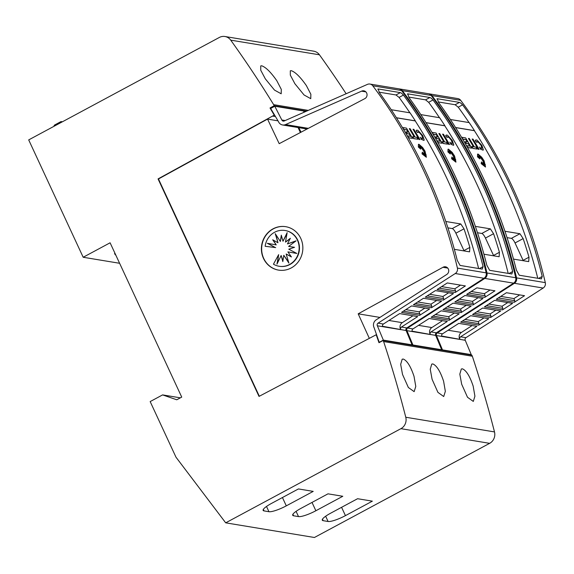 <?xml version="1.0" encoding="UTF-8"?>
<svg xmlns="http://www.w3.org/2000/svg" width="574" height="574" viewBox="0 0 574 574"><rect width="100%" height="100%" fill="white"/><g stroke="black" fill="none" stroke-linecap="round" stroke-linejoin="round"><path stroke-width="0.86" d="M460.606 336.802A1.959 1.837 -80.6 0 0 459.918 339.428L441.844 336.443A1.959 1.837 99.4 0 1 442.532 333.817L458.784 323.37L476.858 326.355L460.606 336.802L465.945 337.684A1.959 1.837 -80.6 0 0 465.256 340.31L441.693 336.041M428.685 93.784A4.893 4.599 99.4 0 1 431.928 95.564A489.098 459.874 99.4 0 1 483.444 181.771A489.098 459.874 99.4 0 1 516.55 277.873A4.893 4.599 99.4 0 1 514.404 283.298L437.194 332.934A1.959 1.837 -80.6 0 0 436.505 335.56L442.489 349.882L441.901 350.197M465.945 337.684L543.162 288.048A4.893 4.599 -80.6 0 0 545.3 282.623A489.098 459.874 -80.6 0 0 512.195 186.521A489.098 459.874 -80.6 0 0 460.678 100.321A4.893 4.599 -80.6 0 0 457.851 98.585L429.101 93.827M469.044 122.585A489.098 459.874 -80.6 0 0 458.239 107.18L462.587 104.841A489.098 459.874 99.4 0 1 510.551 186.249A489.098 459.874 99.4 0 1 542.229 276.417L541.411 278.878L519.233 275.219L516.406 270.146A489.098 459.874 -80.6 0 0 485.252 182.073A489.098 459.874 -80.6 0 0 438.522 102.359L437.316 98.735L459.494 102.402L455.146 104.741L438.227 101.942M472.086 325.566L461.417 332.446A4.893 4.599 -80.6 0 0 459.702 339.019M483.731 160.792L482.167 160.089L482.052 158.776M482.167 160.089L482.146 158.646L481.6 159.271L480.976 157.032M481.708 159.213L481.005 156.702L480.782 158.266L480.043 156.781M480.883 158.209L479.921 156.272L480.194 157.893L479.118 156.099M480.295 157.836L478.451 154.786L479.886 157.642L479.025 156.709M479.886 157.642L478.73 156.135L479.685 158.008L478.293 156.68M479.685 158.008L477.79 155.984L479.878 158.912L477.518 156.846L477.568 154.133M485.482 167.027L481.17 163.619L481.471 161.875L482.325 164.602L482.167 162.6A489.098 459.874 99.4 0 1 483.258 164.652L482.698 162.865L484.707 166.331L483.043 162.923L484.628 164.982L483.358 162.794L485.367 164.788L482.813 161.036L483.875 160.749L482.268 160.031M482.182 164.142L482.167 162.6M482.964 164.092L482.698 162.865M483.882 164.896L483.043 162.923M484.083 164.272L483.358 162.794M484.736 164.164L483.2 161.99M483.846 162.327L482.813 161.036M483.021 150.18L480.287 149.053L479.778 147.41L480.287 149.053M481.808 148.329L481.077 145.365L478.572 142.359L476.987 141.792M481.866 148.307L481.177 145.308L478.68 142.302L477.482 141.706L476.628 142.309L475.294 140.623L475.738 139.963M479.075 149.362L478.235 149.297A489.098 459.874 -80.6 0 0 472.172 139.066L473.012 139.138A489.098 459.874 99.4 0 1 479.075 149.362L478.336 149.24A489.098 459.874 -80.6 0 0 472.273 139.016M477.094 149.039L472.854 148.408A489.098 459.874 -80.6 0 0 471.771 146.542L473.528 146.765A489.098 459.874 -80.6 0 0 468.549 138.399L469.288 138.521A489.098 459.874 99.4 0 1 474.275 146.887L476.011 147.174A489.098 459.874 99.4 0 1 477.094 149.039L472.954 148.35A489.098 459.874 -80.6 0 0 471.878 146.492M473.385 146.736A489.098 459.874 -80.6 0 0 468.449 138.449L468.549 138.399M469.726 146.133A489.098 459.874 -80.6 0 0 468.384 143.837L466.318 143.493A489.098 459.874 -80.6 0 0 465.22 141.642L467.387 141.929A489.098 459.874 -80.6 0 0 466.009 139.633L462.96 139.13A489.098 459.874 -80.6 0 0 461.84 137.286L465.636 137.918A489.098 459.874 99.4 0 1 471.699 148.142L467.903 147.518A489.098 459.874 -80.6 0 0 466.827 145.653L469.876 146.155A489.098 459.874 -80.6 0 0 468.484 143.78L466.425 143.443A489.098 459.874 -80.6 0 0 465.327 141.584M467.236 141.9A489.098 459.874 -80.6 0 0 465.909 139.69L462.852 139.188A489.098 459.874 -80.6 0 0 461.74 137.344L461.84 137.286M471.699 148.142L467.803 147.575A489.098 459.874 -80.6 0 0 466.719 145.71L466.827 145.653M537.766 278.275A489.098 459.874 -80.6 0 0 506.203 188.588A489.098 459.874 -80.6 0 0 474.375 130.693L455.598 127.586M458.425 107.388L455.146 104.741M476.729 142.259L475.401 140.565L475.824 139.912L477.087 140.121L481.916 145.43L483.365 149.85L483.071 150.151L480.388 148.996M477.518 156.846L477.618 154.105L478.07 154.047L481.758 157.254L484.162 160.942L485.532 166.998L481.27 163.561L481.471 161.875M431.031 331.916A1.959 1.837 -80.6 0 0 430.342 334.542L412.276 331.557A1.959 1.837 99.4 0 1 412.957 328.924L429.209 318.484L447.282 321.469L431.031 331.916L436.369 332.798A1.959 1.837 -80.6 0 0 435.688 335.424L412.118 331.155M399.109 88.891A4.893 4.599 99.4 0 1 402.352 90.678A489.098 459.874 99.4 0 1 453.869 176.885A489.098 459.874 99.4 0 1 486.974 272.98A4.893 4.599 99.4 0 1 484.836 278.412L407.619 328.041A1.959 1.837 -80.6 0 0 406.937 330.674L412.914 344.988L412.326 345.304M436.369 332.798L513.587 283.161A4.893 4.599 -80.6 0 0 515.725 277.737A489.098 459.874 -80.6 0 0 482.626 181.635A489.098 459.874 -80.6 0 0 431.103 95.435A4.893 4.599 -80.6 0 0 428.276 93.691L399.526 88.941M439.469 117.692A489.098 459.874 -80.6 0 0 428.663 102.287L433.011 99.955A489.098 459.874 99.4 0 1 480.983 181.362A489.098 459.874 99.4 0 1 512.654 271.531L511.836 273.992L489.658 270.325L486.838 265.26A489.098 459.874 -80.6 0 0 455.677 177.179A489.098 459.874 -80.6 0 0 408.953 97.472L407.741 93.849L429.919 97.515L425.571 99.847L408.659 97.056M442.518 320.679L431.842 327.56A4.893 4.599 -80.6 0 0 430.134 334.133M454.163 155.898L452.592 155.202L452.477 153.882M452.592 155.202L452.57 153.76L452.032 154.384L451.408 152.146M452.133 154.327L451.429 151.816L451.207 153.38L450.475 151.895M451.315 153.323L450.346 151.385L450.619 153.007L449.542 151.213M450.726 152.949L448.882 149.893L450.31 152.749L449.449 151.823M450.31 152.749L449.155 151.249L450.116 153.122L448.717 151.794M450.116 153.122L448.215 151.091L450.303 154.026L447.942 151.959L448 149.247M455.907 162.141L451.594 158.733L451.896 156.989L452.75 159.715L452.599 157.714A489.098 459.874 99.4 0 1 453.682 159.759L453.13 157.979L455.132 161.445L453.467 158.037L455.06 160.096L453.79 157.907L455.792 159.895L453.238 156.15L454.307 155.863L452.699 155.145M452.606 159.256L452.599 157.714M453.388 159.206L453.13 157.979M454.307 160.01L453.467 158.037M454.508 159.378L453.79 157.907M455.168 159.271L453.632 157.104M454.271 157.441L453.238 156.15M453.446 145.294L450.712 144.167L450.21 142.524L450.712 144.167M452.24 143.443L451.501 140.479L449.004 137.473L447.411 136.906M452.29 143.421L451.609 140.422L449.105 137.416L447.907 136.82L447.053 137.423L445.725 135.737L446.163 135.077M449.507 144.476L448.66 144.411A489.098 459.874 -80.6 0 0 442.597 134.18L443.444 134.244A489.098 459.874 99.4 0 1 449.507 144.476L448.76 144.354A489.098 459.874 -80.6 0 0 442.705 134.122M447.519 144.146L443.279 143.522A489.098 459.874 -80.6 0 0 442.202 141.656L443.96 141.871A489.098 459.874 -80.6 0 0 438.974 133.512L439.713 133.634A489.098 459.874 99.4 0 1 444.699 142L446.443 142.287A489.098 459.874 99.4 0 1 447.519 144.146L443.386 143.464A489.098 459.874 -80.6 0 0 442.303 141.599M443.81 141.85A489.098 459.874 -80.6 0 0 438.873 133.563L438.974 133.512M440.15 141.247A489.098 459.874 -80.6 0 0 438.809 138.951L436.749 138.607A489.098 459.874 -80.6 0 0 435.652 136.756L437.811 137.043A489.098 459.874 -80.6 0 0 436.441 134.747L433.384 134.244A489.098 459.874 -80.6 0 0 432.265 132.4L436.061 133.025A489.098 459.874 99.4 0 1 442.124 143.256L438.328 142.632A489.098 459.874 -80.6 0 0 437.252 140.766L440.301 141.269A489.098 459.874 -80.6 0 0 438.909 138.894L436.85 138.556A489.098 459.874 -80.6 0 0 435.752 136.698M437.661 137.014A489.098 459.874 -80.6 0 0 436.333 134.804L433.284 134.302A489.098 459.874 -80.6 0 0 432.165 132.458L432.265 132.4M442.124 143.256L438.227 142.689A489.098 459.874 -80.6 0 0 437.144 140.824L437.252 140.766M508.191 273.389A489.098 459.874 -80.6 0 0 476.635 183.702A489.098 459.874 -80.6 0 0 444.8 125.806L426.023 122.7M428.85 102.502L425.571 99.847M447.16 137.365L445.826 135.679L446.249 135.026L447.519 135.234L452.348 140.544L453.79 144.957L453.503 145.265L450.812 144.11M447.942 151.959L448.05 149.218L448.495 149.161L452.183 152.368L454.586 156.056L455.964 162.112L451.695 158.675L451.896 156.989M285.185 120.54L281.834 119.988A1.959 1.837 -80.6 0 0 284.202 120.978L367.46 84.371A4.893 4.599 99.4 0 1 372.777 85.791A489.098 459.874 99.4 0 1 424.301 171.999A489.098 459.874 99.4 0 1 457.406 268.094A4.893 4.599 99.4 0 1 455.261 273.525L378.051 323.155A1.959 1.837 -80.6 0 0 377.362 325.788L383.339 340.102L379.227 342.312L374.119 327.718A5.869 5.518 99.4 0 1 376.185 319.826L446.687 274.501A4.154 3.903 -80.6 0 0 445.503 266.795A4.154 3.903 -80.6 0 0 442.963 267.29L358.183 313.82L369.333 338.38M365.839 91.862L361.584 91.158L285.551 124.58A5.869 5.518 99.4 0 1 278.455 121.616L270.67 108.457L274.788 106.247L281.834 119.988M259.319 396.239L158.467 178.973L267.541 119.105L279.201 143.672L364.705 98.699A4.154 3.903 -80.6 0 0 363.823 90.828A4.154 3.903 -80.6 0 0 361.584 91.158M447.749 268.08L442.963 267.29M401.463 327.029A1.959 1.837 -80.6 0 0 400.774 329.655L382.7 326.671A1.959 1.837 99.4 0 1 383.389 324.037L399.633 313.598L417.707 316.583L401.463 327.029L406.801 327.912A1.959 1.837 -80.6 0 0 406.112 330.538L382.542 326.269M406.801 327.912L484.011 278.275A4.893 4.599 -80.6 0 0 486.156 272.851A489.098 459.874 -80.6 0 0 453.051 176.749A489.098 459.874 -80.6 0 0 401.535 90.541A4.893 4.599 -80.6 0 0 398.7 88.805L369.95 84.055M409.893 112.805A489.098 459.874 -80.6 0 0 399.095 97.401L403.443 95.069A489.098 459.874 99.4 0 1 451.408 176.476A489.098 459.874 99.4 0 1 483.086 266.645L482.268 269.106L460.09 265.439L457.263 260.374A489.098 459.874 -80.6 0 0 426.109 172.293A489.098 459.874 -80.6 0 0 379.378 92.586L378.166 88.963L400.343 92.622L395.995 94.961L379.084 92.17M412.943 315.793L402.274 322.674A4.893 4.599 -80.6 0 0 400.559 329.246M424.588 151.012L423.024 150.316L422.902 148.996M423.024 150.316L423.002 148.874L422.457 149.498L421.833 147.26M422.557 149.441L421.861 146.93L421.639 148.487L420.9 147.009M421.739 148.436L420.778 146.499L421.051 148.114L419.967 146.327M421.151 148.063L419.307 145.007L420.735 147.862L419.881 146.93M420.735 147.862L419.587 146.363L420.541 148.236L419.142 146.908M420.541 148.236L418.647 146.205L420.728 149.14L418.374 147.073L418.424 144.361M426.339 157.247L422.019 153.839L422.328 152.096L423.174 154.822L423.024 152.82A489.098 459.874 99.4 0 1 424.107 154.872L423.555 153.093L425.564 156.559L423.899 153.15L425.485 155.21L424.215 153.021L426.217 155.009L423.662 151.256L424.731 150.976L423.124 150.259M423.038 154.363L423.024 152.82M423.82 154.32L423.555 153.093M424.731 155.124L423.899 153.15M424.939 154.492L424.215 153.021M425.592 154.384L424.057 152.218M424.695 152.548L423.662 151.256M423.877 140.408L421.137 139.274L420.634 137.631L421.137 139.274M422.665 138.556L421.926 135.593L419.429 132.587L417.836 132.013M422.722 138.528L422.034 135.536L419.537 132.529L418.331 131.934L417.485 132.537L416.15 130.85L416.595 130.183M419.931 139.59L419.085 139.525A489.098 459.874 -80.6 0 0 413.029 129.293L413.868 129.358A489.098 459.874 99.4 0 1 419.931 139.59L419.192 139.468A489.098 459.874 -80.6 0 0 413.129 129.236M417.944 139.26L413.703 138.635A489.098 459.874 -80.6 0 0 412.627 136.77L414.385 136.985A489.098 459.874 -80.6 0 0 409.406 128.619L410.145 128.741A489.098 459.874 99.4 0 1 415.124 137.107L416.868 137.394A489.098 459.874 99.4 0 1 417.944 139.26L413.811 138.578A489.098 459.874 -80.6 0 0 412.728 136.712M414.234 136.964A489.098 459.874 -80.6 0 0 409.298 128.676L409.406 128.619M410.582 136.361A489.098 459.874 -80.6 0 0 409.233 134.065L407.174 133.72A489.098 459.874 -80.6 0 0 406.076 131.869L408.243 132.149A489.098 459.874 -80.6 0 0 406.866 129.86L403.816 129.358A489.098 459.874 -80.6 0 0 402.697 127.514L406.485 128.138A489.098 459.874 99.4 0 1 412.548 138.37L408.76 137.746A489.098 459.874 -80.6 0 0 407.676 135.88L410.733 136.382A489.098 459.874 -80.6 0 0 409.341 134.007L407.275 133.663A489.098 459.874 -80.6 0 0 406.177 131.812M408.085 132.128A489.098 459.874 -80.6 0 0 406.765 129.918L403.709 129.408A489.098 459.874 -80.6 0 0 402.589 127.572L402.697 127.514M412.548 138.37L408.652 137.796A489.098 459.874 -80.6 0 0 407.576 135.938L407.676 135.88M478.616 268.503A489.098 459.874 -80.6 0 0 447.06 178.815A489.098 459.874 -80.6 0 0 415.224 120.913L396.447 117.813M399.282 97.609L395.995 94.961M417.585 132.479L416.258 130.793L416.681 130.14L417.944 130.348L422.773 135.658L424.222 140.07L423.928 140.379L421.244 139.224M418.374 147.073L418.475 144.325L418.927 144.275L422.615 147.482L425.018 151.17L426.389 157.226L422.127 153.789L422.328 152.096M473.163 386.094L474.92 396.204L473.292 401.42L467.501 397.258L461.668 384.193L459.824 374.133L461.324 368.982L462.407 368.824C466.253 370.395 469.841 376.149 473.163 386.094M443.594 381.208L445.345 391.317L443.716 396.534L437.926 392.372L432.093 379.306L430.249 369.24L431.748 364.095L432.832 363.938C436.678 365.509 440.265 371.263 443.594 381.208M414.019 376.322L415.777 386.431L414.148 391.647L408.351 387.486L402.518 374.42L400.674 364.354L402.18 359.209L403.264 359.051C407.102 360.623 410.69 366.377 414.019 376.322M306.387 85.626L310.864 94.272L310.749 98.671L304.077 94.99L294.885 83.725L290.322 75.122L290.308 70.789L291.298 70.688C295.409 72.109 300.439 77.088 306.387 85.626M276.819 80.733L281.296 89.386L281.181 93.784L274.508 90.104L265.317 78.839L260.747 70.236L260.732 65.902L261.722 65.795C265.834 67.223 270.863 72.202 276.819 80.733M278.663 270.132A22.006 20.693 99.4 0 1 263.739 258.451A22.006 20.693 99.4 0 1 265.776 235.62A22.006 20.693 99.4 0 1 285.838 226.701M300.762 238.382A22.006 20.693 99.4 0 1 298.681 261.27A22.006 20.693 99.4 0 1 278.541 270.11A22.006 20.693 99.4 0 1 263.488 258.415A22.006 20.693 99.4 0 1 265.568 235.527A22.006 20.693 99.4 0 1 285.716 226.687A22.006 20.693 99.4 0 1 300.762 238.382M297.411 240.126A18.124 17.041 99.4 0 1 295.696 258.974A18.124 17.041 99.4 0 1 279.108 266.257A18.124 17.041 99.4 0 1 273.461 264.183L278.648 254.641L276.977 264.112L281.145 255.502L282.824 261.593L283.786 255.279L288.894 263.093L286.161 254.002L291.427 256.965L287.911 251.871L296.815 253.45L288.772 249.202L294.548 247.308L288.614 246.411L296.091 240.836L287.452 243.921L290.358 238.275L285.479 242.106L287.151 232.635L282.982 241.245L281.303 235.153L280.342 241.467L275.233 233.654L277.967 242.745L272.7 239.781L276.216 244.883L267.319 243.297L275.355 247.545L265.152 246.282A18.124 17.041 99.4 0 1 285.02 230.49A18.124 17.041 99.4 0 1 297.411 240.126M285.185 230.518A18.124 17.041 99.4 0 1 285.35 230.547A18.124 17.041 99.4 0 1 297.741 240.183A18.124 17.041 99.4 0 1 296.026 259.032A18.124 17.041 99.4 0 1 279.438 266.307A18.124 17.041 99.4 0 1 279.273 266.286M295.646 241.166L287.452 243.921M294.548 247.308L288.614 246.411M287.911 251.871L296.801 253.45M286.161 254.002L291.283 256.75M283.786 255.279L288.65 262.261M281.145 255.502L282.932 260.854M278.648 254.641L277.515 263.014M290.085 238.798L285.479 242.106M286.943 233.79L282.982 241.245M281.525 235.943L280.342 241.467M275.807 234.536L277.967 242.745M273.174 240.047L276.216 244.883M267.656 243.354L275.355 247.545M275.685 247.602L265.152 246.282M60.234 122.951A9.78 2.698 -118.3 0 1 60.794 121.695L54.587 125.039A9.78 2.698 61.7 0 0 54.021 126.294M60.794 121.695A9.78 2.698 -118.3 0 1 61.389 121.623L62.401 121.788M115.919 255.337A20.65 19.416 99.4 0 1 114.535 253.686L115.03 253.421M110.1 242.795L83.18 257.26L28.7 139.898L219.318 37.461A9.78 9.198 99.4 0 1 224.951 36.506A9.78 9.198 99.4 0 1 230.726 40.144A1124.918 1057.71 99.4 0 1 273.654 104.662L274.157 105.752L270.017 107.977L274.228 115.159L158.058 178.909L259.017 396.404L376.192 334.75L378.976 342.707L383.116 340.482L383.619 341.566A1124.918 1057.71 99.4 0 1 405.775 417.248A9.78 9.198 99.4 0 1 400.917 428.67L225.697 522.835L175.996 457.213L150.166 401.578L162.593 394.898L176.756 399.777L181.728 397.108L110.1 242.795M119.607 263.279L83.18 257.26M313.217 491.387L286.297 505.852A14.673 2.935 -24.9 0 1 268.948 511.714L264.018 510.903A14.673 2.935 -24.9 0 1 263.129 510.401A14.673 2.935 -24.9 0 1 271.509 503.412L298.43 488.94L313.217 491.387M342.793 496.273L315.872 510.738A14.673 2.935 -24.9 0 1 298.516 516.6L293.587 515.789A14.673 2.935 -24.9 0 1 292.704 515.287A14.673 2.935 -24.9 0 1 301.085 508.299L328.005 493.834L342.793 496.273M372.361 501.159L345.44 515.624A14.673 2.935 -24.9 0 1 328.091 521.486L323.162 520.675A14.673 2.935 -24.9 0 1 322.279 520.173A14.673 2.935 -24.9 0 1 330.66 513.185L357.573 498.72L372.361 501.159M450.375 119.5L469.202 122.606A489.098 459.874 99.4 0 1 474.476 130.635L455.541 127.507M538.534 278.404L542.229 276.417M420.799 114.606L439.627 117.72A489.098 459.874 99.4 0 1 444.9 125.749L425.973 122.621M508.959 273.518L512.654 271.531M391.231 109.72L410.051 112.834A489.098 459.874 99.4 0 1 415.332 120.863L396.397 117.735M479.383 268.632L483.086 266.645M447.914 227.856L452.226 228.574A4.893 1.349 -118.3 0 1 455.892 233.188L463.957 250.58A4.893 1.349 -118.3 0 1 464.122 250.946M445.797 221.492L460.793 223.968L464.007 228.825A489.098 459.874 99.4 0 1 469.855 247.408L469.568 251.843L454.35 249.324M420.728 149.14L418.475 147.016M420.211 137.258C421.682 138.599 422.6 138.93 422.959 138.255M419.601 315.37L401.527 312.378L411.558 305.935L429.625 308.92L419.601 315.37A1.464 1.378 -80.6 0 0 419.824 313.921L403.357 311.201M431.49 307.721L413.416 304.737L423.476 298.272L441.55 301.257L431.49 307.721A1.464 1.378 -80.6 0 0 431.734 306.251L415.289 303.531M443.336 300.109L425.269 297.117L435.401 290.609L453.467 293.594L443.336 300.109A1.464 1.378 -80.6 0 0 443.645 298.566L427.235 295.854M455.168 292.503L437.094 289.511L447.318 282.946L465.392 285.931L455.168 292.503A1.464 1.378 -80.6 0 0 455.555 290.882L439.182 288.177M460.513 285.127L454.816 288.801L455.555 290.882M448.617 292.79L442.906 296.478L443.645 298.566M436.728 300.46L430.995 304.155L431.734 306.251M424.832 308.13L419.085 311.833L419.824 313.921M419.085 311.833L405.789 309.637M430.995 304.155L417.729 301.96M442.906 296.478L429.668 294.29M454.816 288.801L441.607 286.613M382.7 326.671L377.362 325.788M399.935 92.816C400.401 92.292 401.628 93.11 403.63 95.277M411.508 345.168L412.089 344.852L383.339 340.102M412.089 344.852L406.112 330.538M379.586 342.377L379.227 342.312M379.938 317.415L358.183 313.82M300.41 132.522L298.035 127.521M267.541 119.105L277.988 120.834M304.155 112.203L303.538 110.997L274.788 106.247M376.601 334.814L376.192 334.75M158.467 178.973L158.058 178.909M477.482 232.743L481.801 233.46A4.893 1.349 -118.3 0 1 485.461 238.074L493.532 255.466A4.893 1.349 -118.3 0 1 493.697 255.832M475.372 226.378L490.368 228.854L493.575 233.718A489.098 459.874 99.4 0 1 499.423 252.295L499.136 256.729L483.925 254.217M450.303 154.026L448.05 151.902M449.779 142.144C451.257 143.486 452.176 143.816 452.534 143.141M449.169 320.256L431.096 317.264L441.126 310.821L459.2 313.806L449.169 320.256A1.464 1.378 -80.6 0 0 449.399 318.807L432.932 316.087M461.058 312.608L442.992 309.623L453.051 303.158L471.125 306.143L461.058 312.608A1.464 1.378 -80.6 0 0 461.309 311.137L444.864 308.417M472.911 304.995L454.838 302.003L464.969 295.495L483.043 298.48L472.911 304.995A1.464 1.378 -80.6 0 0 473.22 303.452L456.811 300.74M484.743 297.389L466.669 294.405L476.894 287.832L494.96 290.817L484.743 297.389A1.464 1.378 -80.6 0 0 485.123 295.768L468.757 293.063M490.081 290.014L484.384 293.687L485.123 295.768M478.192 297.676L472.474 301.364L473.22 303.452M466.296 305.346L460.563 309.042L461.309 311.137M454.407 313.017L448.653 316.719L449.399 318.807M448.653 316.719L435.365 314.523M460.563 309.042L447.304 306.853M472.474 301.364L459.243 299.176M484.384 293.687L471.182 291.506M412.276 331.557L406.937 330.674M429.51 97.702C429.976 97.178 431.203 98.003 433.198 100.163M441.076 350.061L441.664 349.745L412.914 344.988M441.664 349.745L435.688 335.424M298.86 127.658L301.013 132.199M303.768 111.449L304.363 111.134L304.772 111.937M305.985 111.399L304.363 111.134M507.057 237.629L511.377 238.346A4.893 1.349 -118.3 0 1 515.036 242.967L523.108 260.352A4.893 1.349 -118.3 0 1 523.273 260.718M504.948 231.265L519.936 233.74L523.151 238.605A489.098 459.874 99.4 0 1 528.998 257.188L528.711 261.615L513.5 259.104M479.878 158.912L477.618 156.788M479.355 147.03C480.833 148.372 481.744 148.709 482.11 148.027M478.745 325.142L460.671 322.158L470.702 315.707L488.775 318.692L478.745 325.142A1.464 1.378 -80.6 0 0 478.967 323.7L462.508 320.974M490.634 317.501L472.56 314.509L482.619 308.044L500.693 311.029L490.634 317.501A1.464 1.378 -80.6 0 0 490.885 316.023L474.44 313.304M502.487 309.881L484.413 306.896L494.544 300.381L512.618 303.366L502.487 309.881A1.464 1.378 -80.6 0 0 502.788 308.338L486.386 305.626M514.311 302.276L496.245 299.291L506.462 292.718L524.536 295.703L514.311 302.276A1.464 1.378 -80.6 0 0 514.699 300.654L498.325 297.949M519.657 294.9L513.96 298.573L514.699 300.654M507.768 302.57L502.049 306.251L502.788 308.338M495.871 310.233L490.139 313.928L490.885 316.023M483.982 317.903L478.228 321.612L478.967 323.7M478.228 321.612L464.94 319.417M490.139 313.928L476.879 311.739M502.049 306.251L488.811 304.062M513.96 298.573L500.75 296.392M441.844 336.443L436.505 335.56M459.085 102.588C459.544 102.072 460.779 102.89 462.773 105.049M470.651 354.947L471.24 354.632L442.489 349.882M471.24 354.632L465.256 340.31M225.697 522.835L314.416 537.494L489.636 443.336A9.78 9.198 -80.6 0 0 494.494 431.913A1124.918 1057.71 -80.6 0 0 472.337 356.232L471.835 355.141L383.116 340.482M472.337 356.232L383.619 341.566M180.365 397.839L162.593 394.898M346.136 93.749A1124.918 1057.71 -80.6 0 0 319.445 54.803A9.78 9.198 -80.6 0 0 313.669 51.165L224.951 36.506M308.288 110.387L273.654 104.662M306.631 111.119L274.157 105.752M271.201 108.17L270.017 107.977M274.681 115.238L274.228 115.159M545.3 282.623L516.55 277.873M442.532 333.817L437.194 332.934M515.725 277.737L486.974 272.98M412.957 328.924L407.619 328.041M308.338 128.346L285.551 124.58M486.156 272.851L457.406 268.094M383.389 324.037L378.051 323.155M282.437 497.536L286.297 505.852M266.508 506.462L268.948 511.714M263.322 509.403L264.018 510.903M312.012 502.422L315.872 510.738M296.076 511.348L298.516 516.6M292.891 514.29L293.587 515.789M341.58 507.316L345.44 515.624M325.652 516.234L328.091 521.486M322.466 519.176L323.162 520.675M452.226 228.574L460.793 223.968M455.892 233.188L464.007 228.825M463.957 250.58L469.855 247.408M402.274 322.674L388.942 320.471M484.011 278.275L455.261 273.525M377.749 89.185L378.166 88.963M401.535 90.541L372.777 85.791M481.801 233.46L490.368 228.854M485.461 238.074L493.575 233.718M493.532 255.466L499.423 252.295M431.842 327.56L418.518 325.358M513.587 283.161L484.836 278.412M407.318 94.071L407.741 93.849M431.103 95.435L402.352 90.678M511.377 238.346L519.936 233.74M515.036 242.967L523.151 238.605M523.108 260.352L528.998 257.188M461.417 332.446L448.086 330.244M543.162 288.048L514.404 283.298M436.893 98.958L437.316 98.735M460.678 100.321L431.928 95.564M494.494 431.913L405.775 417.248M489.636 443.336L400.917 428.67M319.445 54.803L230.726 40.144M275.463 116.558L272.535 116.077M307.068 129.014L282.566 124.967"/></g></svg>
